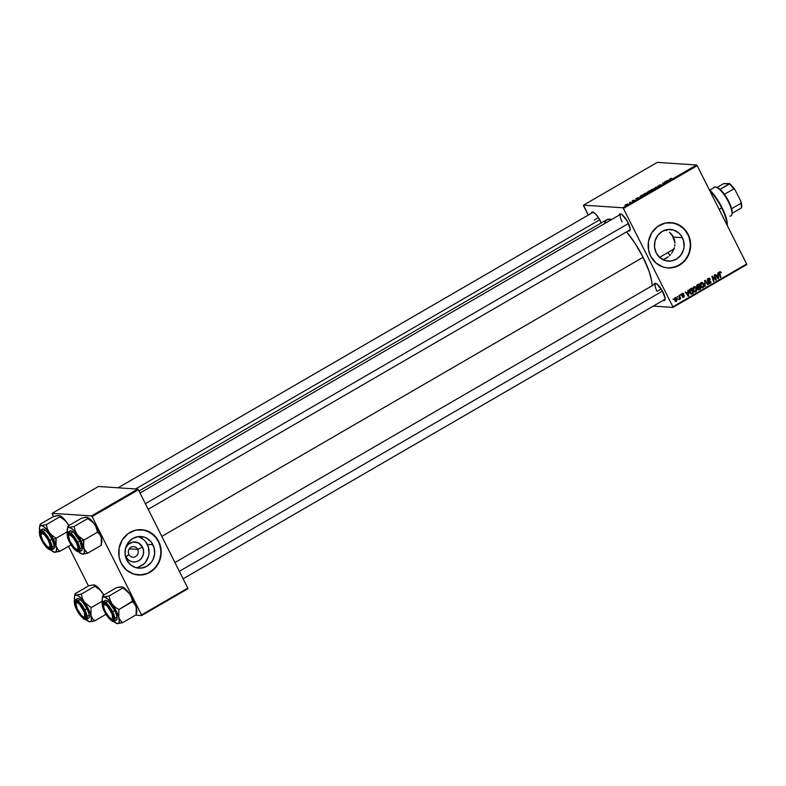 <?xml version="1.0" encoding="UTF-8"?>
<svg xmlns="http://www.w3.org/2000/svg" width="786" height="786" viewBox="0 0 786 786"><rect width="100%" height="100%" fill="white"/><g stroke="black" fill="none" stroke-linecap="round" stroke-linejoin="round"><path stroke-width="1.18" d="M128.894 554.444A5.296 4.962 93.8 0 0 135.605 556.557A5.296 4.962 93.8 0 0 137.648 549.375L142.521 547.154A10.051 9.412 -86.2 0 1 138.65 560.791A10.051 9.412 -86.2 0 1 125.917 556.783L128.894 554.444A5.296 4.962 -86.2 0 1 133.62 546.624A5.296 4.962 -86.2 0 1 137.432 554.749A5.296 4.962 -86.2 0 1 128.894 554.444L125.917 556.783L125.141 554.739A10.051 9.412 -86.2 0 0 125.917 556.783L128.246 559.799L131.488 561.617L135.143 561.961L138.65 560.791L141.49 558.276L143.219 554.808L143.583 550.898L142.521 547.154L137.648 549.375L129.268 548.815L137.648 549.375A5.296 4.962 93.8 0 0 130.928 547.262A5.296 4.962 93.8 0 0 128.894 554.444M135.998 567.698A15.867 14.855 93.8 0 0 147.316 544.374L152.956 544.747A15.867 14.855 -86.2 0 1 152.307 560.86A15.867 14.855 -86.2 0 1 138.798 568.18A15.867 14.855 -86.2 0 1 126.752 559.946L125.062 554.042L125.632 547.871L128.364 542.389L132.844 538.43L138.395 536.573L144.162 537.133L146.854 538.292L151.334 542.183L154.066 547.606L154.636 553.766L152.956 559.701L151.334 562.304L146.854 566.274L141.303 568.121L135.536 567.561L130.427 564.692L126.752 559.946A15.867 14.855 -86.2 0 1 127.391 543.833A15.867 14.855 -86.2 0 1 140.91 536.514A15.867 14.855 -86.2 0 1 152.956 544.747L147.316 544.374A15.867 14.855 93.8 0 0 138.071 536.622M138.385 575.008A22.706 21.251 93.8 0 0 157.701 564.515A22.706 21.251 93.8 0 0 158.605 541.475L158.713 541.475A22.706 21.251 -86.2 0 1 157.79 564.545A22.706 21.251 -86.2 0 1 138.444 575.008A22.706 21.251 -86.2 0 1 121.201 563.228L126.467 570.027L133.787 574.134L142.04 574.93L148.092 573.249L151.767 571.117L157.632 564.8L160.806 556.586L160.806 547.734L157.632 539.579L151.767 533.37L144.103 530.049L135.811 530.128L128.147 533.586L122.282 539.903L119.099 548.117L119.099 556.979L121.201 563.228A22.706 21.251 -86.2 0 1 122.115 540.169A22.706 21.251 -86.2 0 1 141.47 529.695A22.706 21.251 -86.2 0 1 158.713 541.475L158.605 541.475A22.706 21.251 93.8 0 0 141.411 529.695L147.984 531.297L154.881 536.15L159.499 543.48L161.11 552.145L159.489 560.85L154.881 568.258L147.984 573.24L139.849 575.047M682.395 237.686A15.867 14.855 -86.2 0 1 681.757 253.799A15.867 14.855 -86.2 0 1 668.238 261.109A15.867 14.855 -86.2 0 1 656.192 252.876L654.512 246.971L655.082 240.811L657.813 235.328L662.293 231.359L667.845 229.512L673.612 230.062L678.721 232.931L680.784 235.112L683.515 240.545L684.085 246.696L683.515 249.751L680.784 255.234L676.304 259.203L670.753 261.05L664.985 260.5L659.876 257.631L656.192 252.876A15.867 14.855 -86.2 0 1 656.831 236.763A15.867 14.855 -86.2 0 1 670.35 229.453A15.867 14.855 -86.2 0 1 682.395 237.686L673.474 237.087L682.395 237.686M674.545 240.005L673.474 237.087L674.948 243.061L674.545 240.005M674.899 244.603L674.693 246.136L674.899 244.603M674.339 247.649L673.838 249.133L674.339 247.649M673.543 249.85L672.452 251.933L673.543 249.85M671.578 253.259L672.452 251.933L671.578 253.259M669.534 255.656L670.605 254.497L669.534 255.656M665.86 258.496L668.375 256.717L663.178 259.734L665.86 258.496M667.835 267.938A22.706 21.251 93.8 0 0 687.151 257.444A22.706 21.251 93.8 0 0 688.045 234.405L688.153 234.415A22.706 21.251 -86.2 0 1 687.239 257.474A22.706 21.251 -86.2 0 1 667.894 267.947A22.706 21.251 -86.2 0 1 650.651 256.167L655.917 262.966L663.227 267.073L667.314 267.898L673.553 267.515L681.216 264.057L687.082 257.739L690.255 249.526L690.255 240.663L687.082 232.509L681.216 226.299L673.553 222.988L665.261 223.067L657.587 226.525L651.722 232.843L648.548 241.056L648.548 249.909L650.651 256.167A22.706 21.251 -86.2 0 1 651.565 233.098A22.706 21.251 -86.2 0 1 670.92 222.635A22.706 21.251 -86.2 0 1 688.153 234.415L688.045 234.405A22.706 21.251 93.8 0 0 670.861 222.625L677.434 224.236L684.331 229.09L688.939 236.409L690.56 245.085L688.939 253.79L684.331 261.198L677.434 266.179L669.299 267.987M628.102 222.703A9.845 2.928 59.9 0 1 630.126 230.101A9.845 2.928 59.9 0 1 628.23 230.897L629.576 230.986L630.156 228.746L627.189 221.013L621.952 214.588L619.712 213.959L619.113 215.168A9.845 2.928 59.9 0 1 620.743 213.93A9.845 2.928 59.9 0 1 628.102 222.703M663.04 292.186A9.845 2.928 59.9 0 1 665.074 299.584A9.845 2.928 59.9 0 1 663.168 300.37L664.524 300.468L665.103 298.218L662.126 290.496L656.9 284.06L655.249 283.314L654.06 284.66A9.845 2.928 59.9 0 1 655.691 283.402A9.845 2.928 59.9 0 1 663.04 292.186M657.027 291.38L661.183 288.963L657.027 291.38A9.078 2.702 59.9 0 1 655.662 283.726A9.078 2.702 59.9 0 1 656.192 283.618A9.078 2.702 -120.1 0 0 657.027 291.38M665.133 299.044A9.078 2.702 59.9 0 1 664.769 299.446L183.128 578.791M630.195 229.561A9.078 2.702 59.9 0 1 629.832 229.964L148.181 509.308M594.285 220.041L598.451 217.634L594.285 220.041M161.818 536.416L643.105 257.277A42.385 12.615 -120.1 0 0 626.54 231.87L634.813 242.962L643.105 257.277L161.818 536.416M604.572 223.617L605.24 221.534L606.969 219.608L611.606 219.53A42.385 12.615 -120.1 0 0 606.959 219.618L138.984 491.024M667.707 252.63A31.037 9.236 -120.1 0 0 670.016 255.155L667.707 252.63M672.944 307.414L746.7 264.636L746.631 263.988L672.875 306.766L623.426 208.457L697.192 165.679L746.631 263.988L697.192 165.679L696.592 165.001L657.263 162.378L583.497 205.156L622.826 207.779L696.592 165.001L657.263 162.378L583.497 205.156L583.566 205.804L588.252 215.109L583.497 205.156L622.826 207.779L623.426 208.457L622.826 207.779L696.592 165.001L697.192 165.679L623.426 208.457L672.875 306.766L746.631 263.988L746.7 264.636L672.944 307.414L672.875 306.766L672.944 307.414L653.294 306.108L672.944 307.414M643.596 194.869L644.422 193.69L646.917 192.904L645.581 194.25L643.596 194.869L645.935 194.044L646.731 192.875L643.321 194.751M638.438 197.502L638.242 198.494L635.776 198.72L638.438 197.502L635.776 198.72L638.242 198.494L638.438 197.502M670.262 178.707L671.696 178.245L670.124 178.982L670.998 179.503L669.652 179.169L670.262 178.707L669.711 179.365L670.537 179.768L670.448 178.736L671.568 178.216L669.711 179.365M657.892 186.233L660.712 184.651L658.275 185.918L660.967 184.975L660.181 185.791L657.892 186.233L660.309 185.712L661.036 184.975L658.334 185.968L660.712 184.651L657.784 186.184M655.141 188.689L655.2 187.461L658.304 186.862L655.681 187.353L655.141 188.689L655.681 187.353L658.304 186.862L655.2 187.461L655.141 188.689M650.877 190.654L651.594 189.534L654.198 188.689L652.852 190.025L650.877 190.654L653.215 189.829L654.011 188.66L650.602 190.536M647.153 192.501L649.59 190.713L650.71 191.263L647.153 192.501L650.71 191.263L649.59 190.713L647.045 192.452M668.395 180.132L668.188 181.134L665.722 181.35L668.395 180.132L665.722 181.35L668.188 181.134L668.395 180.132M665.477 182.234L664.809 181.88L665.27 181.615L666.381 182.175L663.079 183.069L664.042 183.531L663.581 183.796L662.46 183.246L665.781 182.342L662.46 183.246L663.581 183.796L664.042 183.531L663.079 183.069L666.381 182.175L665.27 181.615L664.809 181.88L665.477 182.234M632.848 200.401L634.567 200.253L632.17 201.049M640.364 196.097L642.319 194.928L643.439 195.488L639.922 196.932L640.364 196.097L640.059 196.952L643.439 195.488L642.319 194.928L640.059 196.952M625.175 205.401L627.503 203.947L624.939 205.313M629.891 202.493L630.853 202.454L629.439 203.26L630.853 202.454L630.038 202.051L629.674 203.014M680.322 294.721L681.01 295.182L680.322 294.721M677.257 296.509L677.945 296.961L677.257 296.509M693.851 286.802L692.957 288.04L693.006 289.877L694.018 291.586L695.482 291.96L696.848 289.72L695.315 286.792L693.851 286.802L693.301 290.604L695.846 291.803L696.799 290.348L696.357 287.941L693.851 286.802L694.677 286.595M687.897 290.329L688.005 291.911L686.443 292.814L685.205 291.891L688.143 296.194L688.703 295.87L688.389 290.044L688.005 291.911L686.443 292.814L685.205 291.891L688.143 296.194L688.703 295.87L688.389 290.044L687.897 290.329M697.261 284.896L696.553 286.487L697.752 287.696L697.909 289.494L698.852 289.887L700.611 288.963L699.019 283.884L697.261 284.896L696.73 287.077L697.752 287.696L697.722 289.179L698.852 289.887L700.611 288.963L699.019 283.884L697.261 284.896M704.62 280.631L705.052 286.389L705.18 281.172L707.754 284.817L708.215 284.552L705.209 280.297L704.62 280.631L705.052 286.389L705.18 281.172L707.754 284.817L708.215 284.552L705.209 280.297L704.62 280.631M719.711 271.799L721.096 272.32L719.681 271.818L719.269 273.744L720.438 277.458L720.9 277.193L719.219 273.557L719.77 273.597L719.927 272.378L719.21 272.329L721.273 272.771L720.192 271.651L719.111 272.948L720.438 277.458L720.9 277.193L719.642 272.771L721.273 272.771L720.202 272.703M714.238 275.051L715.614 279.344L712.371 276.141L711.89 276.417L713.492 281.496L713.953 281.231L712.578 276.927L715.81 280.15L716.292 279.865L714.7 274.786L714.238 275.051L715.614 279.344L712.371 276.141L711.89 276.417L713.492 281.496L713.953 281.231L712.578 276.927L715.81 280.15L716.292 279.865L714.7 274.786L714.238 275.051M717.844 272.958L717.952 274.54L716.39 275.444L715.152 274.52L718.09 278.824L718.65 278.499L718.335 272.673L717.952 274.54L716.39 275.444L715.152 274.52L718.09 278.824L718.65 278.499L718.335 272.673L717.844 272.958M708.147 278.509L707.341 280.376L708.186 281.398L710.318 281.702L709.964 282.921L708.215 282.764L709.679 283.677L710.819 282.901L710.819 281.526L707.793 279.993L708.893 278.892L709.866 279.62L709.925 278.725L708.147 278.509L707.459 280.671L708.215 280.7L708.383 279.069L710.289 279.295L708.147 278.509L709.06 278.254M701.122 282.587L700.228 283.825L700.287 285.662L701.289 287.362L702.763 287.745L704.118 285.505L702.674 282.626L701.122 282.587L700.572 286.389L703.126 287.588L704.069 286.124L703.637 283.726L701.122 282.587L701.947 282.38M683.938 294.033L682.975 293.316L681.659 294.19L681.914 295.418L683.859 296.096L683.447 296.794L682.219 296.744L682.788 297.305L683.948 297.049L684.351 295.968L682.12 294.308L683.938 294.033L682.277 293.512L681.688 295.114L683.643 295.742L683.574 296.735L682.219 296.744L683.771 297.167L684.242 295.654L682.13 294.819L682.464 293.954L683.938 294.033M690.452 288.855L689.469 289.946L689.45 291.96L690.521 293.787L691.66 294.072L693.34 293.178L691.739 288.098L689.803 289.366L689.774 292.795L691.66 294.072L693.34 293.178L691.739 288.098L690.452 288.855M675.174 297.629L674.526 299.79L676.166 301.49L677.306 299.535L676.628 297.894L675.292 297.57L674.81 300.547L676.579 301.343L676.933 298.356L675.174 297.629L675.813 297.472M679.006 295.487L679.684 298.022L679.301 299.663L679.929 298.415L680.627 298.916L679.468 295.222L679.202 299.663L679.929 298.415L680.627 298.916L679.468 295.222L679.006 295.487M673.052 298.945L673.74 299.397L673.052 298.945M671.775 234.483L673.474 237.087L669.525 232.283L671.775 234.483M666.882 230.583L665.437 229.925M141.618 615.566L187.874 588.743L187.805 588.095L141.549 614.917L92.109 516.618L138.365 489.786L187.805 588.095L138.365 489.786L137.766 489.108L98.437 486.485L52.181 513.307L91.51 515.93L137.766 489.108L98.437 486.485L52.181 513.307L52.249 513.956L53.517 516.471L52.181 513.307L91.51 515.93L92.109 516.618L91.51 515.93L137.766 489.108L138.365 489.786L92.109 516.618L141.549 614.917L187.805 588.095L187.874 588.743L141.618 615.566L141.549 614.917L141.618 615.566L135.526 615.163L141.618 615.566M88.454 585.953L68.52 546.299L88.454 585.953M652.125 285.78A42.385 12.615 -120.1 0 0 643.105 257.277L649.128 271.435L651.594 280.651L652.125 285.78M593.872 212.367L592.949 212.073A9.845 2.928 59.9 0 0 591.318 213.33L592.506 211.984L595.159 213.566L598.382 217.526L601.251 222.929M118.077 487.792L592.919 212.397A9.078 2.702 59.9 0 1 593.45 212.279M622.08 221.898A9.078 2.702 59.9 0 1 620.714 214.254A9.078 2.702 59.9 0 1 621.245 214.136A9.078 2.702 -120.1 0 0 622.08 221.898M592.949 212.073A9.845 2.928 59.9 0 1 600.308 220.846M138.532 567.109L143.642 564.142L145.695 561.921L148.436 556.439L148.996 553.383L148.436 547.233L145.705 541.8L143.642 539.618L138.532 536.75M125.593 548.029L128.246 544.256L133.296 541.976L138.65 543.067L142.521 547.154A10.051 9.412 -86.2 0 0 133.846 541.937A10.051 9.412 -86.2 0 0 125.593 548.029M715.466 279.816L716.292 279.865L715.466 279.816M712.037 276.888L712.578 276.927L712.037 276.888M712.45 278.205L713.03 278.244L712.45 278.205M713.393 281.192L713.953 281.231L713.393 281.192M713.796 278.224L714.621 278.283L713.796 278.224M714.926 279.295L715.614 279.344L714.926 279.295M717.834 278.45L718.65 278.499L717.834 278.45M715.751 275.395L716.39 275.444L715.751 275.395M716.911 275.159L715.958 275.709L717.972 275.228L718.178 278.116L716.095 275.906L717.972 275.228L716.911 275.159M719.927 272.378L720.683 272.663M720.281 271.651L719.681 271.818M720.084 272.359L719.632 271.74M708.5 278.342L709.031 278.883M709.66 279.256L710.289 279.295L709.66 279.256M708.726 279.394L707.321 279.001M708.383 279.069L709.404 279.001M707.331 280.327L707.891 280.366L707.331 280.327M709.797 280.808L707.449 280.651L710.387 281.82L709.964 282.921L708.215 282.764L710.22 283.471L710.819 281.526L708.215 280.7M707.154 280.631L709.768 281.476M709.591 283.048L709.159 283.402L710.22 283.471L708.884 283.53L709.758 282.822M709.404 283.687L710.22 283.471M709.964 282.921L708.697 282.557M707.636 282.488L708.893 282.842M709.316 281.742L708.687 281.408M708.569 281.467L710.004 281.506M708.943 281.427L707.911 281.398M709.06 278.932L708.333 278.254M709.817 281.585L708.893 280.769M707.528 284.512L708.215 284.552L707.528 284.512M704.659 281.133L705.18 281.172L704.659 281.133M704.747 282.292L705.278 282.331L704.747 282.292M705.022 286.075L705.543 286.104L705.022 286.075M701.417 282.449L702.183 283.048M702.998 283.677L703.637 283.726L702.998 283.677M703.509 286.094L704.069 286.124L703.509 286.094M702.497 287.165L702.065 287.509L703.126 287.588L701.751 287.656M702.291 287.784L703.126 287.588M702.37 283.304L701.348 282.42M701.702 287.666L702.694 286.91M701.269 287.106L702.871 287.028L700.454 286.133L701.053 286.173L701.358 283.147L700.572 283.098L701.927 283.009L700.69 282.94M701.358 283.147L703.028 283.717L703.529 285.976L702.871 287.028L701.8 287.028L700.768 285.406L700.837 283.756L701.358 283.147L703.372 284.434L702.871 287.028M696.691 287.627L695.748 287.145M697.103 285.004L698.744 284.738L699.285 286.458L696.612 286.782L697.192 286.821L697.457 285.524L696.72 285.475L697.889 285.239L696.927 285.171L698.744 284.738L697.103 285.004M697.3 287.666L699.471 287.047L699.972 288.639L698.695 289.287L697.585 288.855L698.165 288.894L697.575 288.069L698.734 287.48L697.663 287.411L699.471 287.047L699.972 288.639L699.186 289.091L698.056 288.197L699.471 287.047L697.025 288.03M699.186 289.091L698.165 288.894M698.322 287.018L697.074 286.222L698.744 284.738L699.285 286.458L697.86 287.214L697.192 286.821M683.289 294.052L683.967 294.092L683.289 294.052M682.464 293.954L683.545 294.416M682.484 294.347L681.403 293.876M681.58 294.779L682.13 294.819L681.58 294.779M681.639 295.005L682.376 295.055L681.639 295.005M684.242 295.654L682.376 295.055M682.631 295.094L683.211 295.654M683.172 296.656L682.71 297.098L683.771 297.167L682.562 297.177M683.063 297.363L683.771 297.167M683.574 296.735L682.641 296.42M682.513 296.666L682.759 295.919M682.572 295.674L682.052 295.595L682.572 295.674M683.014 293.316L682.277 293.512M683.044 296.833L682.503 297.206M687.888 295.821L688.703 295.87L687.888 295.821M685.805 292.765L686.443 292.814L685.805 292.765M686.964 292.53L686.011 293.08L688.025 292.598L688.231 295.487L686.149 293.276L688.025 292.598L686.964 292.53M690.943 294.023L691.66 294.072L690.943 294.023M691.425 293.492L689.646 292.52L690.246 292.559L689.892 290.466L690.884 289.297L689.931 289.238L691.474 288.963L692.692 292.854L691.425 293.492L690.246 292.559L691.474 288.963L690.403 288.894L691.474 288.963L692.692 292.854L690.216 293.424M694.136 286.664L694.912 287.273M695.728 287.902L696.357 287.941L695.728 287.902M696.229 290.309L696.799 290.348L696.229 290.309M695.227 291.38L694.785 291.734L695.846 291.803L694.48 291.871M695.011 292.009L695.846 291.803M695.099 287.529L694.077 286.644M694.421 291.891L695.423 291.125M693.999 291.321L695.59 291.252L693.183 290.358L693.783 290.398L694.087 287.362L693.291 287.312L694.657 287.224L693.419 287.165M694.087 287.362L695.581 287.705L696.258 290.201L695.59 291.252L694.529 291.242L693.488 289.621L693.566 287.981L694.087 287.362L696.101 288.659L695.59 291.252M676.274 298.307L676.933 298.356L676.274 298.307M675.881 300.969L676.579 301.343L675.439 301.313M675.97 301.49L676.579 301.343M675.734 298.041L675.135 297.501M675.39 301.333L676.068 300.694M676.5 298.67L676.382 300.91L674.673 300.242L675.262 300.281L675.38 298.061L674.761 298.012L676.461 298.582L676.382 300.91L675.262 300.281L674.978 298.749L675.38 298.061L676.5 298.67M677.385 296.921L677.945 296.961L677.385 296.921M680.077 298.877L680.627 298.916L680.077 298.877M680.45 295.143L681.01 295.182L680.45 295.143M673.18 299.358L673.74 299.397L673.18 299.358M718.06 276.957L718.178 278.116L716.734 275.945L717.972 275.228L718.06 276.957M688.114 294.328L688.231 295.487L686.787 293.316L688.025 292.598L688.114 294.328M676.382 300.91L674.997 300.91M675.38 298.061L674.643 297.904M649.924 191.371L649.59 190.713L649.924 191.371M648.342 192.315L650.169 191.578L648.362 192.157M647.595 192.236L649.698 191.342L647.969 191.804M653.539 188.915L653.824 189.436L651.447 190.585L651.889 189.505L653.785 189.18L652.292 189.288L651.28 190.625M658.334 185.968L658.914 185.427M660.594 185.241L660.102 185.692M670.203 179.11L670.998 179.503L670.448 178.736M668.355 180.299L668.454 180.976L667.216 181.222L668.355 180.299L668.64 180.868L668.355 180.299L667.118 181.016L668.326 180.918L668.355 180.299M665.614 182.293L665.27 181.615L665.614 182.293M663.394 183.708L663.079 183.069L663.394 183.708M663.679 183.747L663.404 183.197L663.679 183.747M663.286 183.649L662.942 182.971L663.286 183.649M633.988 200.656L634.557 200.076M638.409 197.669L638.507 198.347L637.269 198.583L638.409 197.669L638.694 198.229L638.409 197.669L637.171 198.386L638.379 198.288L638.409 197.669M642.643 195.586L642.319 194.928L642.643 195.586M640.531 196.687L642.84 195.685L641.985 195.262L640.315 196.628L641.985 195.262L642.899 195.793L640.443 196.922M646.269 193.14L643.862 194.545L646.269 193.14L646.544 193.651L644.009 194.84M626.943 204.193L625.715 205.313L625.921 204.537L627.14 204.38L625.627 205.136L625.921 204.537M625.627 205.136L626.648 204.802M630.372 202.709L630.038 202.051L630.372 202.709M651.348 190.389L653.726 189.259M644.078 194.604L646.456 193.474M708.933 189.082L717.117 199.133L721.646 207.946A25.732 7.663 59.9 0 1 727.119 225.189A25.732 7.663 -120.1 0 0 721.646 207.946L719.17 209.381L721.646 207.946A25.732 7.663 -120.1 0 0 709.552 190.261A25.732 7.663 59.9 0 1 721.646 207.946L722 207.563A24.975 7.438 -120.1 0 0 708.972 189.112M675.046 242.756L671.942 234.69A16.653 4.962 59.9 0 1 671.951 234.709A16.653 4.962 59.9 0 1 674.899 242.176M673.455 248.926L674.447 248.72M727.276 225.503A24.975 7.438 -120.1 0 0 722 207.563L726.166 217.83L727.266 225.533M78.521 536.101L77.087 534.401A15.239 4.539 59.9 0 1 81.174 541.132L83.945 540.061L80.172 537.595L77.087 534.401L75.112 530.599L74.13 526.482L87.737 518.593L93.161 522.552L95.725 526.089L97.552 532.171L83.945 540.061L78.521 536.101M77.048 549.532A9.078 2.702 -120.1 0 0 78.865 549.316A9.078 2.702 59.9 0 1 78.502 549.719A9.078 2.702 59.9 0 1 77.048 549.532A9.078 2.702 59.9 0 0 78.502 549.719A9.078 2.702 59.9 0 0 78.865 549.316A9.078 2.702 -120.1 0 1 77.549 549.758L74.218 547.655L69.983 541.171A8.322 2.476 59.9 0 1 68.687 535.767A8.322 2.476 59.9 0 1 71.88 536.248A8.322 2.476 59.9 0 1 76.655 543.283L78.02 548.088L77.647 549.316L76.625 549.463A8.322 2.476 59.9 0 1 69.983 541.171L68.628 536.366L68.991 535.138L70.013 534.991L73.344 537.86L76.655 543.283A8.322 2.476 59.9 0 1 76.625 549.463M69.866 541.996L67.812 535.954L67.989 534.166L68.981 533.596L72.695 536.288L76.773 542.458A9.845 2.928 59.9 0 1 78.806 549.856A9.845 2.928 59.9 0 1 69.866 541.996A9.845 2.928 59.9 0 1 69.423 533.684A9.845 2.928 59.9 0 1 76.773 542.458L78.836 548.5L78.659 550.288L77.667 550.858L73.953 548.166L69.866 541.996M81.518 550.603A11.358 3.38 -120.1 0 0 79.808 541.043L77.686 542.271L73.363 535.61L67.999 532.191A11.358 3.38 59.9 0 1 77.686 542.271L79.808 541.043A11.358 3.38 -120.1 0 0 70.121 530.953L67.999 532.191C66.446 531.965 66.938 535.217 69.463 541.957L69.492 541.976C67.007 537.437 66.672 534.333 68.51 532.662C72.214 534.706 75.092 537.978 77.146 542.487L77.686 542.271A11.358 3.38 59.9 0 1 79.396 551.831L77.686 542.271L77.146 542.487L73.835 537.123L70.337 533.488L68.51 532.662L67.409 533.291L67.468 536.7L70.504 543.843L76.301 550.966L78.128 551.792L79.445 550.318L77.146 542.487C79.641 547.017 79.966 550.121 78.128 551.792C74.434 549.748 71.555 546.476 69.492 541.976L69.463 541.957C73.01 548.726 76.321 552.018 79.396 551.831L81.518 550.603L82.206 549.208L79.808 541.043L73.874 532.643L70.809 530.815L69.669 531.474M85.959 517.326L81.567 518.18L67.96 526.07L81.567 518.18L85.654 517.286L88.209 517.807L93.475 522.769L98.672 530.982L101.315 537.624L101.541 543.303L101.188 545.327L87.58 553.226L84.436 549.414L83.483 545.985L83.945 540.061L97.552 532.171L99.832 534.539L101.315 537.624L101.581 543.116M87.354 517.414L86.598 517.257L87.649 517.679L87.737 518.593L74.13 526.482L69.099 527.406L71.654 528.565L74.847 531.572L81.174 541.132L84.357 550.485L84.082 553.265L82.55 554.15L87.58 553.226L101.188 545.327L101.315 537.624A15.239 4.539 -120.1 0 0 94.595 524.252L96.57 528.054L97.552 532.171L99.832 534.539L101.315 537.624A15.239 4.539 -120.1 0 1 101.807 542.438L101.198 545.288M67.95 526.119L67.341 528.968A15.239 4.539 59.9 0 0 67.537 532.613L67.321 529.017L67.94 527.77L69.099 527.406L67.93 526.198M81.862 554.012A15.239 4.539 59.9 0 0 82.55 554.15L87.58 553.226L85.301 550.848L83.817 547.773A15.239 4.539 59.9 0 1 82.55 554.15L78.797 552.018A15.239 4.539 59.9 0 0 81.862 554.012L81.99 554.051M68.824 535.364A9.078 2.702 59.9 0 1 69.394 534.008A9.078 2.702 59.9 0 1 69.925 533.89A9.078 2.702 -120.1 0 0 68.824 535.364A9.078 2.702 59.9 0 1 69.394 534.008A9.078 2.702 59.9 0 1 69.925 533.89A9.078 2.702 -120.1 0 0 68.883 534.824L68.687 535.767M83.591 542.085L83.945 540.061L81.174 541.132A15.239 4.539 59.9 0 1 83.817 547.773L83.591 542.085M67.341 528.968A15.239 4.539 59.9 0 1 69.099 527.406A15.239 4.539 59.9 0 1 77.087 534.401L75.112 530.599L74.13 526.482L69.099 527.406L67.91 526.581M67.498 531.975L67.567 532.564M87.266 517.394L86.598 517.257L87.649 517.679L87.737 518.593L91.51 521.059L94.595 524.252A15.239 4.539 -120.1 0 0 87.285 517.394A15.239 4.539 -120.1 0 0 87.207 517.375M145.361 503.708L628.486 223.509L145.361 503.708M41.029 533.507A9.078 2.702 59.9 0 1 41.589 532.151A9.078 2.702 59.9 0 1 42.13 532.034A9.078 2.702 -120.1 0 0 41.029 533.507A9.078 2.702 59.9 0 1 41.589 532.151A9.078 2.702 59.9 0 1 42.13 532.034A9.078 2.702 -120.1 0 0 41.088 532.967L40.892 533.92A8.322 2.476 59.9 0 1 47.995 539.707L44.448 534.755L41.53 533.095L40.96 535.698L43.053 541.043A8.322 2.476 59.9 0 1 40.892 533.92M135.605 488.961L599.738 219.775L135.605 488.961M48.83 547.606A8.322 2.476 59.9 0 1 43.053 541.043L46.6 545.995L49.518 547.655L50.098 545.052L47.995 539.707A8.322 2.476 59.9 0 1 48.83 547.606L49.754 547.901A9.078 2.702 -120.1 0 0 51.07 547.459A9.078 2.702 59.9 0 1 50.707 547.871A9.078 2.702 59.9 0 1 49.253 547.685A9.078 2.702 -120.1 0 0 51.07 547.459A9.078 2.702 59.9 0 1 50.707 547.871A9.078 2.702 59.9 0 1 49.253 547.685M58.164 515.469L53.772 516.323L40.165 524.223L53.772 516.323L59.471 515.537L59.942 516.736L46.335 524.635L41.304 525.549L43.859 526.708L47.052 529.725L53.379 539.275L56.563 548.628L56.287 551.408L54.755 552.293L59.785 551.369L71.074 544.826L59.785 551.369L57.506 549.001L56.022 545.916L56.15 538.204L67.37 531.7L56.15 538.204L52.377 535.738L49.292 532.544A15.239 4.539 59.9 0 1 53.379 539.275L56.15 538.204L52.377 535.738L49.292 532.544L47.317 528.752L46.335 524.635L59.942 516.736L65.366 520.696L68.952 525.657M42.071 540.139L40.007 534.107L40.194 532.309L41.186 531.739L44.9 534.431L48.978 540.601A9.845 2.928 59.9 0 1 51.011 547.999A9.845 2.928 59.9 0 1 42.071 540.139A9.845 2.928 59.9 0 1 41.629 531.827A9.845 2.928 59.9 0 1 48.978 540.601L51.041 546.643L50.864 548.441L49.872 549.011L46.158 546.319L42.071 540.139M53.723 548.746L51.601 549.974L49.891 540.424A11.358 3.38 59.9 0 1 51.601 549.974C48.526 550.171 45.215 546.879 41.668 540.1C39.133 533.36 38.652 530.108 40.204 530.334L43.014 528.958L44.92 529.823L48.555 533.606L52.014 539.186A11.358 3.38 -120.1 0 1 53.723 548.746L54.391 546.152L52.014 539.186L49.351 540.63C51.847 545.16 52.171 548.264 50.333 549.935C46.639 547.901 43.761 544.629 41.697 540.12L47.396 548.186L49.498 549.699L50.992 549.807L51.65 548.471L50.903 544.266L48.339 538.754L44.831 533.792L41.55 531.041L39.614 531.434L39.673 534.844L41.697 540.12C39.212 535.58 38.878 532.476 40.715 530.805C44.419 532.849 47.298 536.121 49.351 540.63L49.891 540.424L45.568 533.753L40.204 530.334A11.358 3.38 59.9 0 1 49.891 540.424L52.014 539.186A11.358 3.38 -120.1 0 0 42.326 529.096L41.874 529.617M40.155 524.262L39.546 527.111A15.239 4.539 59.9 0 0 39.742 530.756L39.526 527.17L40.145 525.913L41.304 525.549L40.135 524.341M59.559 515.567L62.379 517.375L66.8 522.395A15.239 4.539 -120.1 0 0 59.49 515.537L59.942 516.736L63.715 519.202L66.8 522.395A15.239 4.539 -120.1 0 1 68.883 525.539M54.755 552.293L51.002 550.171A15.239 4.539 59.9 0 0 54.067 552.155L54.755 552.293A15.239 4.539 59.9 0 1 54.067 552.155L59.785 551.369L57.506 549.001L56.022 545.916A15.239 4.539 59.9 0 1 54.755 552.293M55.796 540.228L56.15 538.204L53.379 539.275A15.239 4.539 59.9 0 1 56.022 545.916L55.796 540.228M39.546 527.111A15.239 4.539 59.9 0 1 41.304 525.549A15.239 4.539 59.9 0 1 49.292 532.544L47.317 528.752L46.335 524.635L41.304 525.549L40.115 524.724M39.703 530.118L39.772 530.717M111.14 610.84L110.738 611.036A8.322 2.476 59.9 0 1 111.563 618.936A8.322 2.476 59.9 0 1 105.796 612.373L109.342 617.324L111.013 618.69L112.663 618.71L112.074 613.876L107.191 606.085L104.833 604.434L103.634 605.24L103.998 608.217L105.796 612.373A8.322 2.476 59.9 0 1 103.624 605.249A8.322 2.476 59.9 0 1 110.738 611.036L111.14 610.84M111.563 618.936L112.486 619.23A9.078 2.702 -120.1 0 0 113.813 618.798A9.078 2.702 59.9 0 1 113.449 619.201A9.078 2.702 59.9 0 1 111.985 619.014A9.078 2.702 -120.1 0 0 113.813 618.798A9.078 2.702 59.9 0 1 113.449 619.201A9.078 2.702 59.9 0 1 111.985 619.014M662.48 291.105L179.365 571.304L662.48 291.105M103.772 604.847A9.078 2.702 59.9 0 1 104.332 603.491A9.078 2.702 59.9 0 1 104.862 603.373A9.078 2.702 -120.1 0 0 103.772 604.847A9.078 2.702 59.9 0 1 104.332 603.491A9.078 2.702 59.9 0 1 104.862 603.373A9.078 2.702 -120.1 0 0 103.831 604.296L103.624 605.249M120.906 586.808L116.515 587.663L102.897 595.552L116.515 587.663L122.213 586.877L122.685 588.075L126.458 590.541L129.543 593.725L131.517 597.527L132.5 601.644L134.77 604.012L136.263 607.097A15.239 4.539 -120.1 0 0 133.62 600.465L132.5 601.644L135.644 605.456L136.597 608.885L136.135 614.809L122.528 622.699L120.248 620.331L118.755 617.246L118.892 609.543L115.12 607.067L112.034 603.884L110.06 600.082L109.077 595.965L104.047 596.888L102.878 595.68M104.813 611.479A9.845 2.928 59.9 0 1 104.361 603.157A9.845 2.928 59.9 0 1 111.72 611.94L113.548 616.696L113.597 619.771L111.848 620.134L108.89 617.649L104.027 609.798L102.75 605.436L103.33 603.196L106.572 604.65L111.72 611.94A9.845 2.928 59.9 0 1 113.744 619.339A9.845 2.928 59.9 0 1 104.813 611.479L104.813 611.479M116.456 620.075L117.143 618.69L116.868 616.008L114.756 610.525A11.358 3.38 -120.1 0 1 116.466 620.075L114.334 621.313L112.624 611.754L112.093 611.96C114.579 616.499 114.913 619.604 113.076 621.274C109.372 619.23 106.493 615.959 104.44 611.449L108.959 618.287L111.248 620.449L113.734 621.137L114.392 619.8L113.646 615.605L111.081 610.093L107.574 605.122L104.292 602.371L102.357 602.774L102.416 606.183L104.44 611.449C101.944 606.91 101.62 603.815 103.457 602.145C107.151 604.179 110.03 607.45 112.093 611.96L112.624 611.754A11.358 3.38 59.9 0 1 114.334 621.313C112.958 622.856 109.657 619.565 104.41 611.439C101.875 604.699 101.384 601.437 102.946 601.663A11.358 3.38 59.9 0 1 112.624 611.754L114.756 610.525L112.624 611.754L108.301 605.082L102.946 601.663L104.607 600.946M102.435 601.447L102.514 602.047L102.435 601.447M122.302 586.896L125.121 588.704L129.543 593.725A15.239 4.539 -120.1 0 0 122.233 586.877L122.685 588.075L109.077 595.965L122.685 588.075L124.64 589.235L129.543 593.725L133.62 600.465L136.263 607.097L136.528 612.589M132.5 601.644L118.892 609.543L133.62 600.465A15.239 4.539 -120.1 0 0 129.543 593.725L131.517 597.527L132.5 601.644M102.848 596.053L104.047 596.888A15.239 4.539 59.9 0 1 112.034 603.884A15.239 4.539 59.9 0 1 118.755 617.246L118.892 609.543L115.12 607.067L112.034 603.884L110.06 600.082L109.077 595.965L104.047 596.888A15.239 4.539 59.9 0 0 102.278 598.441A15.239 4.539 59.9 0 0 102.485 602.086L102.268 598.5L102.887 597.252L104.047 596.888L107.613 598.853L112.034 603.884L116.112 610.614L118.755 617.246L119.266 622.011L118.647 623.259L117.487 623.622L122.528 622.699L136.135 614.809L136.263 607.097A15.239 4.539 -120.1 0 1 136.754 611.921L136.145 614.76M117.487 623.622L113.744 621.5A15.239 4.539 59.9 0 0 116.8 623.485L117.487 623.622A15.239 4.539 59.9 0 1 116.8 623.485L122.528 622.699L120.248 620.331L118.755 617.246A15.239 4.539 59.9 0 1 117.487 623.622M114.756 610.525L108.812 602.115L106.631 600.533L105.069 600.435A11.358 3.38 -120.1 0 1 114.756 610.525M84.259 610.771L83.807 610.909A8.322 2.476 59.9 0 1 83.768 617.079A8.322 2.476 59.9 0 1 77.136 608.796L75.869 603.255L77.166 602.616L79.573 604.424L84.387 612.294L84.8 616.941L83.061 616.735L81.361 615.281L77.136 608.796A8.322 2.476 59.9 0 1 75.829 603.393A8.322 2.476 59.9 0 1 79.032 603.874A8.322 2.476 59.9 0 1 83.807 610.909L84.259 610.771M83.768 617.079L84.692 617.374A9.078 2.702 -120.1 0 0 86.018 616.941A9.078 2.702 59.9 0 1 85.654 617.344A9.078 2.702 59.9 0 1 84.19 617.157A9.078 2.702 -120.1 0 0 86.018 616.941A9.078 2.702 59.9 0 1 85.654 617.344A9.078 2.702 59.9 0 1 84.19 617.157M75.977 602.99A9.078 2.702 59.9 0 1 76.537 601.634A9.078 2.702 59.9 0 1 77.067 601.516A9.078 2.702 -120.1 0 0 75.977 602.99A9.078 2.702 59.9 0 1 76.537 601.634A9.078 2.702 59.9 0 1 77.067 601.516A9.078 2.702 -120.1 0 0 76.036 602.449L75.829 603.393M77.018 609.622A9.845 2.928 59.9 0 1 76.566 601.31A9.845 2.928 59.9 0 1 83.925 610.083L85.753 614.839L85.802 617.914L84.053 618.277L81.096 615.792L76.232 607.942L74.955 603.579L75.535 601.339L77.785 601.958L79.838 603.903L83.925 610.083A9.845 2.928 59.9 0 1 85.949 617.482A9.845 2.928 59.9 0 1 77.018 609.622L77.018 609.622M88.661 618.228L89.349 616.833L89.073 614.161L86.961 608.669A11.358 3.38 -120.1 0 1 88.671 618.218L86.539 619.456L84.829 609.897L84.299 610.103C86.784 614.642 87.118 617.747 85.281 619.417C81.577 617.374 78.698 614.102 76.645 609.592L81.164 616.43L83.454 618.592L85.939 619.28L86.598 617.943L85.851 613.748L83.287 608.236L79.779 603.265L76.497 600.524L74.562 600.917L74.611 604.326L76.645 609.592C74.149 605.063 73.825 601.958 75.662 600.288C79.357 602.322 82.235 605.603 84.299 610.103L84.829 609.897A11.358 3.38 59.9 0 1 86.539 619.456C85.163 620.999 81.852 617.708 76.615 609.582C74.081 602.842 73.589 599.59 75.151 599.816A11.358 3.38 59.9 0 1 84.829 609.897L86.961 608.669L84.829 609.897L80.506 603.226L75.151 599.816L76.812 599.089M93.112 584.951L88.72 585.806L93.75 584.882L94.792 585.305L94.89 586.218L81.282 594.108L76.242 595.031L75.201 594.609L75.102 593.695L88.72 585.806L75.083 593.823M74.641 599.59L74.719 600.19L74.641 599.59M75.053 594.196L76.242 595.031A15.239 4.539 59.9 0 1 84.24 602.027A15.239 4.539 59.9 0 1 90.96 615.399L91.088 607.686L84.24 602.027L82.265 598.225L81.282 594.108L76.242 595.031A15.239 4.539 59.9 0 0 74.483 596.594A15.239 4.539 59.9 0 0 74.69 600.239L74.474 596.643L75.092 595.395L76.242 595.031L78.806 596.191L83.12 600.543L87.393 607.008L90.488 613.846L91.471 620.154L90.852 621.402L89.692 621.765L91.824 621.559L94.733 620.852L106.012 614.298L94.733 620.852L92.453 618.474L90.96 615.399L91.088 607.686L102.308 601.172L91.088 607.686L84.24 602.027L82.265 598.225L81.282 594.108L94.89 586.218L100.313 590.178L103.899 595.13M94.507 585.039L98.397 587.859L101.738 591.878A15.239 4.539 -120.1 0 0 94.438 585.02A15.239 4.539 -120.1 0 0 94.349 584.99M89.692 621.765L85.949 619.643A15.239 4.539 59.9 0 0 89.005 621.628L89.692 621.765A15.239 4.539 59.9 0 1 89.005 621.628L94.733 620.852L92.453 618.474L90.96 615.399A15.239 4.539 59.9 0 1 89.692 621.765M86.961 608.669L82.245 601.545L78.836 598.677L77.274 598.578A11.358 3.38 -120.1 0 1 86.961 608.669M103.831 595.012A15.239 4.539 -120.1 0 0 101.738 591.878L98.663 588.685L94.89 586.218L94.3 584.981M93.75 584.882L94.418 585.02L93.75 584.882M713.57 187.903A16.653 4.962 59.9 0 1 715.26 186.93A16.653 4.962 -120.1 0 0 714.258 187.137M709.905 190.035L715.26 186.93L709.905 190.035M730.96 215.944A16.653 4.962 -120.1 0 0 727.698 200.489A16.653 4.962 -120.1 0 0 715.26 186.93A16.653 4.962 59.9 0 1 716.007 187.078A16.653 4.962 59.9 0 1 726.893 199.054A16.653 4.962 59.9 0 1 731.884 214.45L732.09 213.507A15.897 4.736 -120.1 0 0 732.12 213.33L731.884 214.146M716.213 187.235L720.094 189.416A15.897 4.736 59.9 0 1 724.407 194.309L728.818 201.55L731.628 208.683A15.897 4.736 -120.1 0 0 724.407 194.309A15.897 4.736 -120.1 0 0 720.094 189.416A15.897 4.736 -120.1 0 0 716.93 187.373A15.897 4.736 -120.1 0 0 716.488 187.264M731.884 214.45A16.653 4.962 59.9 0 1 729.958 216.15M741.493 207.887L732.12 213.33A15.897 4.736 -120.1 0 0 731.628 208.683A15.897 4.736 59.9 0 1 732.12 213.33L741.493 207.887A15.897 4.736 -120.1 0 0 741.002 203.25L731.628 208.683L741.002 203.25A15.897 4.736 59.9 0 1 741.493 207.887L740.933 201.491L741.002 203.25L740.933 201.491L735.107 189.907L740.933 201.491A15.14 4.51 -120.1 0 1 741.67 207.111L741.532 207.759M717.107 187.432L723.719 183.59L729.536 183.58L720.094 189.416L729.467 183.973A15.897 4.736 59.9 0 1 733.78 188.876L735.107 189.907A15.14 4.51 -120.1 0 0 729.536 183.58L733.692 187.972L735.107 189.907L733.78 188.876A15.897 4.736 -120.1 0 0 729.467 183.973L723.719 183.59L717.107 187.432M724.407 194.309L733.78 188.876L724.407 194.309M630.333 229.148L630.126 230.101M665.27 298.631L665.074 299.584M656.615 283.697L655.691 283.402M621.667 214.224L620.743 213.93M720.212 272.3L719.151 272.231M709.06 278.892L707.999 278.814M708.618 280.779L707.547 280.71M709.404 283.058L708.343 282.989M709.827 281.476L708.766 281.408M698.656 289.287L697.595 289.219M697.683 287.234L696.612 287.155M682.877 293.846L681.816 293.767M682.7 295.114L681.629 295.045M683.191 296.843L682.13 296.764M679.212 299.044L678.151 298.975M670.124 179.041L670.468 179.729M79.003 548.903L78.806 549.856M82.137 547.616L80.005 548.854M73.019 531.906L70.897 533.134M70.347 533.979L69.423 533.684M140.006 493.048L620.714 214.254M45.224 530.049L43.102 531.277M54.342 545.759L52.21 546.997M51.208 547.056L51.011 547.999M42.552 532.122L41.629 531.827M117.075 617.098L114.953 618.327M655.662 283.726L174.954 562.53M107.967 601.378L105.835 602.616M105.295 603.452L104.361 603.157M113.95 618.385L113.744 619.339M102.278 598.441L102.887 595.601M87.158 616.47L89.28 615.242M78.04 600.759L80.172 599.522M77.5 601.604L76.566 601.31M86.155 616.529L85.949 617.482M74.483 596.594L75.092 593.744M659.562 257.356L673.867 249.064M716.007 187.078L716.93 187.373"/></g></svg>
